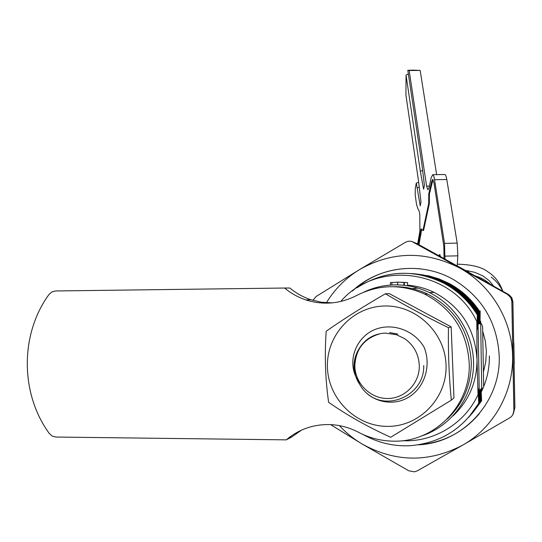 <?xml version="1.0" encoding="UTF-8"?>
<svg xmlns="http://www.w3.org/2000/svg" width="542" height="542" viewBox="0 0 542 542"><rect width="100%" height="100%" fill="white"/><g stroke="black" fill="none" stroke-linecap="round" stroke-linejoin="round"><path stroke-width="0.81" d="M407.604 285.187C416.866 285.932 425.727 288.344 434.183 292.416C460.89 306.691 475.171 329.109 477.021 359.678C476.96 382.042 468.938 400.809 452.949 415.978M402.381 440.714L403.763 440.761C434.616 441.906 465.009 423.146 478.024 394.691L478.085 389.176L478.701 403.329C463.01 429.034 440.097 443.16 409.969 445.714C393.539 446.527 377.842 442.767 362.869 434.42M356.968 287.809C384.678 270.119 413.654 268.595 443.884 283.236C457.8 290.749 468.932 301.305 477.292 314.902L477.143 329.482L476.804 321.453L477.021 359.678L478.024 394.691M407.557 285.349L407.57 282.619L407.557 285.349M403.865 282.423L403.912 285.16L404.4 285.16L404.366 282.443L397.638 282.172L390.423 282.619M468.742 417.265L478.776 403.248L478.884 388.404L479.392 399.854L478.823 403.6L469.176 416.764M469.616 416.276L478.823 403.6M481.628 401.012L481.066 388.695L480.95 401.771L472.963 412.476M480.95 401.771L472.549 412.943M480.883 401.846L480.314 389.441L480.192 402.618L472.143 413.404M480.192 402.618L471.73 413.878M480.117 402.699L479.548 390.199L479.419 403.485L471.31 414.345M479.419 403.485L470.89 414.826M470.043 415.789L478.566 404.44L470.47 415.308M479.236 400.911L479.352 403.56M413.004 273.676C424.467 274.564 435.456 277.775 445.964 283.303C458.681 290.166 469.06 299.624 477.089 311.664L477.062 314.394M412.367 273.622C423.729 274.577 434.616 277.795 445.029 283.276C457.834 290.187 468.274 299.706 476.357 311.833L476.425 313.371M477.089 311.664L477.163 311.65C469.135 299.618 458.769 290.166 446.059 283.31C435.721 277.87 424.914 274.672 413.634 273.73M422.503 274.828L421.778 274.713C430.558 276.217 438.959 279.089 446.981 283.337C459.609 290.153 469.907 299.536 477.881 311.487L477.949 311.474C469.982 299.53 459.691 290.153 447.075 283.344C439.257 279.198 431.059 276.359 422.503 274.828M427.889 275.621L438.681 278.791L448.972 283.405C461.418 290.119 471.567 299.367 479.426 311.142L479.494 311.128C471.642 299.36 461.499 290.119 449.061 283.412L438.708 278.771L427.889 275.621M478.728 311.298L478.654 311.311C470.741 299.448 460.517 290.139 447.983 283.371L437.631 278.73L426.805 275.56L437.773 278.751L448.078 283.378C460.598 290.133 470.822 299.441 478.728 311.298L479.27 323.947L479.426 311.142M478.654 311.311L478.498 324.218L477.949 311.474M477.881 311.487L477.807 321.643M477.292 314.76L477.163 311.65M480.178 310.972L480.029 323.682L479.494 311.128M481.757 390.978L480.652 321.21M481.865 388.052L482.915 388.451M480.707 322.653L482.604 326.338L483.674 386.656M411.724 273.568C423.275 274.469 434.345 277.7 444.935 283.27C457.746 290.187 468.193 299.712 476.282 311.846L476.357 311.833M476.282 311.846L476.276 313.134M411.08 273.514C422.523 274.476 433.492 277.714 443.986 283.236C457.888 290.749 469.013 301.298 477.367 314.882L477.949 329.17L478.044 322.964L477.583 320.464M398.56 282.192L404.366 282.443M407.516 282.633L403.072 282.355M401.771 282.274L407.57 282.619M402.266 282.294L403.228 282.335M402.523 282.301L400.748 282.24M391.873 282.416L391.913 284.984M397.638 282.172L397.679 284.889M476.804 321.453C452.184 268.967 376.392 259.523 340.735 301.488M479.392 399.854L478.044 322.964M483.118 355.349L482.99 348.032M483.41 372.049L485.74 361.921L486.398 351.534L485.368 341.155L482.685 331.06M417.726 288.039L412.327 288.656M514.25 363.919L513.857 342.95M469.806 272.863L458.424 266.535M379.502 333.906C363.926 338.655 355.708 349.272 354.841 365.762C354.942 383.153 370.105 398.526 387.367 398.506C404.644 398.743 419.704 383.37 419.305 365.762C418.797 354.38 413.952 345.369 404.779 338.736L396.419 334.692L385.518 333.154C364.529 333.337 348.445 356.169 355.823 376.568C347.463 358.641 357.286 336.636 374.82 329.563C392.435 322.402 414.142 330.254 424.013 347.07C431.493 364.949 425.084 387.34 408.641 397.225C392.354 407.225 368.912 401.649 359.678 384.305L355.823 376.568M367.483 393.993C389.197 411.886 424.847 393.716 423.722 365.525M389.549 332.524L397.848 334.123M468.559 270.831L468.383 271.962M383.96 306.02C352.327 306.874 326.128 335.579 327.443 367.415C328.289 399.264 356.561 426.988 388.377 426.378C420.206 426.256 447.543 397.239 446.019 364.671C444.968 332.097 415.558 304.685 383.96 306.02M326.182 331.243C343.364 319.204 363.106 306.711 385.403 293.764C404.366 305.071 425.382 316.386 448.458 327.693C448.085 352.551 449.033 376.704 451.303 400.159L390.687 437.272C367.761 426.879 347.07 415.219 328.628 402.299C325.322 379.332 324.502 355.647 326.182 331.243M385.403 293.764L389.346 293.649L451.174 326.894L453.966 397.882L451.303 400.159M451.174 326.894L448.458 327.693M379.414 333.926C357.415 338.228 347.171 366.338 359.678 384.305M420.721 268.879C394.671 266.407 371.975 273.717 352.612 290.817M352.225 291.101C378.452 266.278 420.809 260.993 453.119 279.367C481.946 296.684 497.319 322.307 499.223 356.236C500.91 401.588 463.315 442.624 419.034 444.792L418.485 444.833M419.013 444.745L419.088 444.745C443.349 442.658 463.451 432.286 479.399 413.621M489.372 355.911C489.541 368.635 486.845 380.653 481.269 391.981M512.888 414.576L513.945 410.321L511.905 301.677L510.774 297.592L507.475 294.353L411.981 241.529M339.367 425.619C346.02 432.767 353.526 438.851 361.9 443.871C395.22 462.401 428.803 462.827 462.651 445.158C493.579 427.733 513.525 392.408 512.59 356.216C512.149 320.01 490.957 285.092 459.65 267.992C425.49 250.655 392.137 251.176 359.576 269.557L316.081 296.528L312.87 300.349M413.614 242.22L507.414 294.353L508.572 294.489L417.191 243.704L413.614 242.22C410.904 240.811 408.133 240.865 405.314 242.382L359.576 269.557C345.864 277.971 334.8 289.035 326.386 302.761M508.572 294.489L511.784 297.66L512.908 301.664L511.844 301.691L513.884 410.429C513.857 413.627 512.461 416.093 509.71 417.835L462.651 445.158L417.11 470.923L414.434 471.838L408.736 470.781L361.9 443.871L330.6 424.61M513.884 410.429L514.9 407.516L512.908 301.664M514.9 407.516L513.857 411.717M511.844 301.691C511.723 298.669 510.381 296.298 507.82 294.591L507.414 294.353M284.625 288.032L55.501 290.966L51.876 291.914L49.004 294.462C20.027 334.075 20.007 393.465 49.308 433.512L52.208 436.086L55.853 437.042L286.237 439.86C298.818 429.291 313.411 424.203 330.01 424.589C339.983 424.996 349.488 427.563 358.533 432.299C369.807 438.207 381.792 441.161 394.481 441.168C434.894 441.913 470.808 405.104 469.23 363.682C467.306 331.982 452.482 308.811 424.772 294.157C401.602 283.825 378.919 284.265 356.724 295.465C340.24 303.886 323.31 305.376 305.918 299.929C298.073 297.307 290.973 293.344 284.625 288.032L289.889 288.032C296.135 293.249 303.113 297.145 310.823 299.712L321.359 302.219L332.192 302.883M447.306 418.932C463.247 403.627 471.249 384.745 471.303 362.3C469.406 331.182 454.846 308.432 427.624 294.042C416.954 288.994 405.789 286.549 394.142 286.698M286.237 439.86L291.501 437.157L301.535 430.118M289.624 437.137L291.501 437.157M419.034 244.72L419.305 242.85L418.688 242.863L421.1 228.805L422.95 230.458L423.573 230.445L429.339 203.528L429.406 193.853L428.763 193.867L431.737 181.204L432.773 179.348L433.932 182.62L443.83 246.21L444.034 258.548M412.747 70.148L407.801 70.291L421.805 163.643L424.42 185.276L423.614 189.226L420.314 171.211L406.046 75.135L405.951 95.29L418.458 180.601L420.992 202.024L420.206 205.838L416.303 183.04L415.26 188.365L415.226 195.249L416.568 204.612L418.173 209.476C418.81 209.781 419.352 211.421 419.799 214.402L419.881 231.326L417.645 243.947M416.303 183.04L418.709 182.356M429.406 193.853L432.997 179.524M429.339 203.528L428.695 203.541L428.763 193.867M422.95 230.458L428.695 203.541M419.305 242.85L421.69 229.334M439.996 254.605L439.589 254.618L440.727 256.718M439.589 254.618L438.749 255.621M412.889 70.108L420.165 70.426L436.628 174.632M444.589 174.504L444.921 174.497C445.659 174.815 446.283 176.475 446.791 179.49L434.555 179.7C434.067 176.685 433.471 175.019 432.773 174.7L431.175 177.58L429.034 187.783L427.895 189.849L426.608 186.136L429.386 186.089M444.989 259.083L444.508 243.385L457.197 243.107L446.791 179.49M457.197 243.107L457.841 255.838L445.131 256.129M457.245 265.878L457.841 255.838M444.508 243.385L434.555 179.7M407.801 70.291L409.156 70.521L426.608 186.136M409.156 70.521L420.165 70.426M406.046 75.135L408.35 73.949M418.451 244.401L418.688 242.863M363.743 292.172C373.614 287.497 384.054 285.065 395.057 284.875C407.008 284.767 418.444 287.328 429.366 292.565C456.987 305.932 475.192 336.67 473.444 367.761C471.73 398.844 450.192 426.832 421.175 436.114M417.015 187.911L419.359 187.247M432.387 181.197L431.737 181.204M430.226 191.38L429.582 191.394M420.998 234.849L420.382 234.862M420.314 171.211L422.76 170.506M434.183 292.416L429.372 292.565C418.424 287.328 406.967 284.774 394.989 284.902C384.142 285.099 373.838 287.477 364.082 292.036M390.464 285.078L390.423 282.599M467.678 271.522L467.306 271.474M502.8 291.264C499.751 282.572 494.826 276.129 488.024 271.935C482.089 267.152 471.865 264.564 457.36 264.164M502.637 291.169C500.097 285.593 496.289 280.912 491.208 277.118M493.708 286.183L488.986 280.465L482.732 275.824L474.826 272.348L465.883 270.451M490.239 284.245C486.228 280.499 481.262 277.734 475.334 275.939M509.744 295.282L508.681 295.16M424.772 294.157L427.624 294.042M305.918 299.929L310.823 299.712M432.773 174.7L444.921 174.497"/></g></svg>
